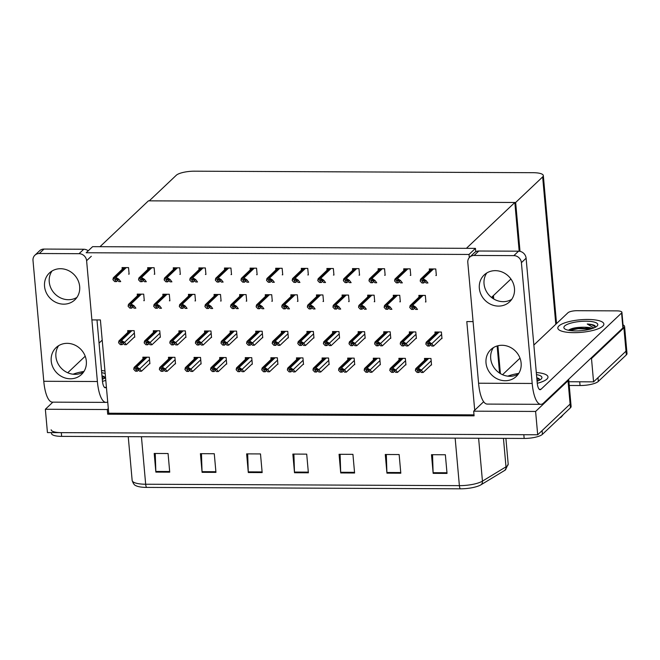 <?xml version="1.0" encoding="UTF-8"?>
<svg xmlns="http://www.w3.org/2000/svg" width="660" height="660" viewBox="0 0 660 660"><rect width="100%" height="100%" fill="white"/><g stroke="black" fill="none" stroke-linecap="round" stroke-linejoin="round"><path stroke-width="0.99" d="M92.177 319.91L100.403 319.943L108.314 408.565L107.283 409.538L107.704 414.2L474.094 415.841L473.682 411.172L474.705 410.198L466.802 321.585L473.08 321.61M474.705 410.198L483.664 401.725M491.939 297.784L492.764 297A14.602 3.977 -5.1 0 0 493.441 295.639A14.602 3.977 -5.1 0 0 493.433 295.581M107.283 409.538L45.358 409.258L47.438 432.581L537.694 434.775L535.606 411.452L473.682 411.172M45.358 409.258L52.866 402.146M568.681 379.261A14.602 3.977 174.9 0 1 568.706 379.401L570.784 402.724A14.602 3.977 174.9 0 1 570.108 404.077L537.694 434.775M568.706 379.401A14.602 3.977 174.9 0 1 568.029 380.762L535.606 411.452M108.314 408.565L108.727 413.226L474.012 414.859M108.727 413.226L107.704 414.2M282.233 274.816L282.736 274.816L282.15 268.29L275.682 268.257L275.83 269.965M313.467 337.986L313.962 337.994L313.385 331.46L306.908 331.435L307.065 333.135M307.84 274.931L308.335 274.931L307.75 268.397L301.282 268.373L301.438 270.08M364.675 338.217L365.17 338.217L364.592 331.691L358.116 331.658L358.273 333.366M333.44 275.047L333.943 275.047L333.358 268.513L326.89 268.488L327.038 270.196M339.067 338.101L339.57 338.101L338.984 331.576L332.516 331.543L332.665 333.25M359.048 275.154L359.543 275.162L358.957 268.628L352.489 268.603L352.646 270.303M390.274 338.332L390.778 338.332L390.192 331.807L383.724 331.774L383.873 333.481M384.648 275.269L385.143 275.278L384.565 268.744L378.097 268.719L378.246 270.418M415.882 338.448L416.377 338.448L415.792 331.922L409.324 331.889L409.48 333.597M410.256 275.385L410.751 275.385L410.165 268.859L403.697 268.826L403.846 270.534M441.482 338.563L441.986 338.563L441.4 332.029L434.932 332.005L435.08 333.712M435.856 275.5L436.351 275.5L435.773 268.975L429.297 268.942L429.454 270.649M211.051 337.532L211.547 337.532L210.969 331.007L204.501 330.974L204.649 332.681M236.66 337.648L237.154 337.648L236.569 331.114L230.101 331.089L230.249 332.797M154.217 274.238L154.712 274.247L154.135 267.712L147.667 267.688L147.815 269.387M185.452 337.417L185.947 337.417L185.361 330.891L178.893 330.858L179.05 332.566M159.844 337.301L160.347 337.301L159.761 330.775L153.293 330.742L153.442 332.45M128.618 274.131L129.112 274.131L128.527 267.597L122.059 267.572L122.215 269.28M179.825 274.354L180.32 274.362L179.734 267.828L173.267 267.803L173.415 269.503M205.425 274.469L205.92 274.469L205.343 267.943L198.866 267.911L199.023 269.618M231.033 274.585L231.528 274.585L230.942 268.059L224.474 268.026L224.623 269.734M287.867 337.87L288.362 337.879L287.776 331.345L281.308 331.32L281.457 333.019M256.633 274.7L257.128 274.7L256.55 268.174L250.074 268.141L250.231 269.849M262.259 337.763L262.754 337.763L262.177 331.229L255.7 331.204L255.857 332.904M134.244 337.186L134.739 337.186L134.153 330.66L127.685 330.627L127.842 332.335M271.796 301.249L272.299 301.249L271.714 294.723L265.246 294.69L265.394 296.398M277.423 364.312L277.926 364.312L277.34 357.778L270.872 357.753L271.021 359.461M246.196 301.133L246.691 301.133L246.106 294.608L239.638 294.575L239.794 296.282M220.588 301.018L221.092 301.026L220.506 294.492L214.038 294.467L214.186 296.167M194.989 300.902L195.484 300.911L194.906 294.376L188.43 294.352L188.587 296.051M169.381 300.795L169.884 300.795L169.298 294.261L162.83 294.236L162.979 295.944M251.823 364.196L252.318 364.196L251.74 357.671L245.264 357.637L245.421 359.345M226.223 364.081L226.718 364.081L226.132 357.555L219.664 357.522L219.813 359.23M200.615 363.965L201.11 363.965L200.533 357.439L194.056 357.406L194.213 359.114M175.015 363.85L175.511 363.85L174.925 357.324L168.457 357.291L168.605 358.999M143.781 300.679L144.276 300.679L143.698 294.154L137.222 294.121L137.379 295.828M348.612 301.595L349.107 301.595L348.521 295.061L342.053 295.036L342.202 296.744M354.238 364.65L354.733 364.658L354.148 358.124L347.68 358.099L347.837 359.799M323.004 301.48L323.499 301.48L322.921 294.954L316.453 294.921L316.602 296.629M303.031 364.427L303.526 364.427L302.948 357.893L296.472 357.868L296.629 359.568M297.404 301.364L297.899 301.364L297.313 294.838L290.846 294.805L291.002 296.513M328.63 364.534L329.134 364.543L328.548 358.009L322.08 357.984L322.228 359.683M425.419 301.933L425.914 301.942L425.337 295.408L418.861 295.383L419.017 297.082M431.046 364.996L431.541 364.996L430.963 358.471L424.487 358.438L424.644 360.145M399.82 301.818L400.315 301.826L399.729 295.292L393.261 295.267L393.409 296.967M379.838 364.765L380.333 364.765L379.756 358.24L373.288 358.207L373.436 359.914M374.212 301.711L374.707 301.711L374.129 295.177L367.653 295.152L367.81 296.86M405.446 364.881L405.941 364.881L405.355 358.355L398.887 358.322L399.036 360.03M149.407 363.734L149.902 363.742L149.325 357.209L142.857 357.184L143.005 358.883M469.029 254.455L475.456 248.374L92.606 246.659L86.179 252.747L469.029 254.455L469.31 257.573M475.456 248.374L475.753 251.74M514.833 202.48L466.397 248.333L99.998 246.691L148.434 200.838L514.833 202.48L519.181 251.221M510.931 279.007L491.477 297.429M623.04 324.918A14.602 3.977 174.9 0 1 624.583 326.486A14.602 3.977 174.9 0 1 623.906 327.847L591.492 358.537L593.571 381.859L568.912 381.752L579.711 381.802L580.041 385.531L569.242 385.481M591.492 358.537L590.568 358.537M515.658 202.48L542.652 176.929A14.602 3.977 -5.1 0 0 543.328 175.568A14.602 3.977 -5.1 0 0 533.181 172.697L194.518 171.188A14.602 3.977 -5.1 0 0 176.253 175.288L149.267 200.846L515.658 202.48L520.022 251.353M624.583 326.486L626.67 349.808A14.602 3.977 174.9 0 1 625.993 351.17L593.571 381.859M505.774 469.598A17.523 4.768 174.9 0 1 505.453 469.87A17.523 4.768 174.9 0 1 504.603 470.464L481.058 484.754A17.523 4.768 174.9 0 1 460.309 488.812L146.594 487.41A17.523 4.768 174.9 0 1 135.869 485.653C134.401 485.24 133.155 483.499 132.148 480.414A19.47 5.296 -5.1 0 0 145.67 484.234L459.385 485.636A4.867 1.526 90.3 0 0 460.309 488.812M568.029 380.762L570.108 404.077A14.602 3.977 174.9 0 0 570.784 402.724L571.114 406.453A14.602 3.977 174.9 0 1 570.438 407.814L542.421 434.338A14.602 3.977 174.9 0 1 524.155 438.438L523.826 434.709L61.297 432.646A14.602 3.977 174.9 0 1 51.158 429.776M570.438 407.814L570.108 404.077L542.091 430.609L542.421 434.338M524.155 438.438L61.636 436.376A14.602 3.977 174.9 0 1 51.488 433.505L51.414 432.597M202.084 472.321L200.417 453.667L214.277 453.725L215.944 472.379L202.084 472.321A3.894 1.221 90.3 0 1 202.042 471.653L215.886 471.718M155.867 472.114L154.201 453.461L168.069 453.519L169.727 472.172L155.867 472.114A3.894 1.221 90.3 0 1 155.826 471.446L169.669 471.512M340.725 472.939L339.067 454.286L352.927 454.344L354.593 473.005L340.725 472.939A3.894 1.221 90.3 0 1 340.684 472.271L354.536 472.337M386.941 473.146L385.275 454.492L399.143 454.55L400.81 473.212L386.941 473.146A3.894 1.221 90.3 0 1 386.9 472.486L400.752 472.543M433.158 473.352L431.491 454.699L445.36 454.757L447.026 473.418L433.158 473.352A3.894 1.221 90.3 0 1 433.117 472.692L446.968 472.75M248.3 472.527L246.634 453.874L260.494 453.931L262.16 472.593L248.3 472.527A3.894 1.221 90.3 0 1 248.259 471.859L262.102 471.925M294.509 472.733L292.85 454.08L306.71 454.138L308.377 472.799L294.509 472.733A3.894 1.221 90.3 0 1 294.475 472.065L308.319 472.131M293.898 454.08L294.475 472.065M247.681 453.874L248.259 471.859M432.539 454.699L433.117 472.692M386.323 454.492L386.9 472.486M340.106 454.286L340.684 472.271M155.249 453.461L155.826 471.446M201.465 453.667L202.042 471.653M561.66 416.683A17.523 4.768 174.9 0 1 561.338 416.963A17.523 4.768 174.9 0 1 560.488 417.549L559.556 418.118M598.307 381.422L626.323 354.899A14.602 3.977 174.9 0 0 627 353.537L626.67 349.808A14.602 3.977 174.9 0 1 625.993 351.17L597.976 377.693L598.307 381.422A14.602 3.977 174.9 0 1 580.041 385.531M138.559 370.054L137.338 371.209L135.704 369.468L136.232 368.8L138.023 369.476L139.648 371.217L141.496 371.225L139.697 368.882L137.445 367.455A2.434 2.211 -133.4 0 0 136.447 367.232L135.061 367.232A2.434 2.211 -133.4 0 0 134.104 367.447L144.796 357.192M136.405 368.808L135.704 369.468L136.232 368.8M133.732 369.32L134.104 367.447L133.732 369.32L135.49 371.2L137.338 371.209M149.869 363.305L141.496 371.225M139.738 369.352L137.527 368.404L134.186 368.387M137.527 368.404L137.445 367.455M123.395 343.505L122.174 344.66L120.541 342.92L121.069 342.251L122.851 342.928L124.484 344.668L126.332 344.677L124.534 342.334L122.273 340.906A2.434 2.211 -133.4 0 0 121.283 340.684L119.897 340.684A2.434 2.211 -133.4 0 0 118.94 340.898L129.632 330.643M121.234 342.26L120.541 342.92L121.069 342.251M118.569 342.771L118.94 340.898L118.569 342.771L120.326 344.652L122.174 344.66M134.698 336.757L126.332 344.677M124.575 342.796L122.364 341.855L119.023 341.839M122.364 341.855L122.273 340.906M132.932 306.991L131.711 308.146L130.078 306.405L130.606 305.737L132.388 306.413L134.021 308.162L135.869 308.171L134.071 305.827L131.819 304.4A2.434 2.211 -133.4 0 0 130.82 304.177L129.434 304.169A2.434 2.211 -133.4 0 0 128.477 304.384L139.169 294.129M130.771 305.745L130.078 306.405L130.606 305.737M128.106 306.265L128.477 304.384L128.106 306.265L129.863 308.137L131.711 308.146M134.112 306.289L131.901 305.349L128.56 305.332M131.901 305.349L131.819 304.4M117.769 280.442L116.548 281.597L114.914 279.856L115.442 279.188L117.224 279.865L118.858 281.605L120.706 281.614L118.907 279.271L116.647 277.852A2.434 2.211 -133.4 0 0 115.657 277.629L114.271 277.621A2.434 2.211 -133.4 0 0 113.305 277.835L124.006 267.58M115.607 279.197L114.914 279.856L115.442 279.188M112.942 279.716L113.305 277.835L112.942 279.716L114.7 281.589L116.548 281.597M118.948 279.741L116.737 278.792L113.396 278.784M116.737 278.792L116.647 277.852M143.368 280.558L142.148 281.713L140.514 279.972L141.042 279.304L142.824 279.98L144.457 281.721L146.305 281.729L144.507 279.386L142.255 277.967A2.434 2.211 -133.4 0 0 141.256 277.745L139.87 277.736A2.434 2.211 -133.4 0 0 138.913 277.951L149.606 267.696M141.215 279.312L140.514 279.972L141.042 279.304M138.542 279.832L138.913 277.951L138.542 279.832L140.299 281.704L142.148 281.713M144.548 279.856L142.337 278.908L138.996 278.891M142.337 278.908L142.255 277.967M168.968 280.673L167.755 281.828L166.122 280.087L166.65 279.419L168.432 280.096L170.065 281.837L171.913 281.845L170.115 279.502L167.855 278.075A2.434 2.211 -133.4 0 0 166.856 277.852L165.47 277.852A2.434 2.211 -133.4 0 0 164.513 278.066L175.213 267.811M166.815 279.427L166.122 280.087L166.65 279.419M164.142 279.939L164.513 278.066L164.142 279.939L165.907 281.82L167.755 281.828M170.156 279.972L167.937 279.023L164.604 279.007M167.937 279.023L167.855 278.075M194.576 280.789L193.355 281.944L191.722 280.203L192.25 279.535L194.032 280.211L195.665 281.952L197.513 281.96L195.715 279.617L193.462 278.19A2.434 2.211 -133.4 0 0 192.464 277.967L191.078 277.967A2.434 2.211 -133.4 0 0 190.121 278.182L200.813 267.927M192.415 279.543L191.722 280.203L192.25 279.535M189.75 280.054L190.121 278.182L189.75 280.054L191.507 281.935L193.355 281.944M195.756 280.087L193.545 279.139L190.204 279.122M193.545 279.139L193.462 278.19M220.176 280.904L218.963 282.059L217.33 280.31L217.858 279.65L219.64 280.327L221.273 282.067L223.121 282.076L221.323 279.733L219.062 278.305A2.434 2.211 -133.4 0 0 218.064 278.083L216.678 278.075A2.434 2.211 -133.4 0 0 215.721 278.289L226.413 268.034M218.023 279.659L217.33 280.31L217.858 279.65M215.35 280.17L215.721 278.289L215.35 280.17L217.107 282.051L218.963 282.059M221.364 280.195L219.145 279.254L215.812 279.238M219.145 279.254L219.062 278.305M148.995 343.621L147.774 344.776L146.149 343.027L146.677 342.367L148.459 343.043L150.084 344.784L151.94 344.792L150.133 342.449L147.881 341.022A2.434 2.211 -133.4 0 0 146.883 340.799L145.497 340.791A2.434 2.211 -133.4 0 0 144.54 341.005L155.232 330.751M146.842 342.375L146.149 343.027L146.677 342.367M144.169 342.887L144.54 341.005L144.169 342.887L145.926 344.767L147.774 344.776M160.306 336.864L151.94 344.792M150.175 342.911L147.964 341.971L144.623 341.954M147.964 341.971L147.881 341.022M174.603 343.736L173.382 344.883L171.749 343.142L172.276 342.482L174.058 343.159L175.692 344.899L177.54 344.908L175.742 342.565L173.481 341.137A2.434 2.211 -133.4 0 0 172.491 340.915L171.105 340.906A2.434 2.211 -133.4 0 0 170.148 341.121L180.84 330.866M172.441 342.49L171.749 343.142L172.276 342.482M169.777 343.002L170.148 341.121L169.777 343.002L171.534 344.875L173.382 344.883M185.905 336.979L177.54 344.908M175.783 343.027L173.572 342.086L170.231 342.07M173.572 342.086L173.481 341.137M200.203 343.843L198.982 344.998L197.348 343.258L197.876 342.598L199.666 343.266L201.292 345.015L203.14 345.023L201.341 342.68L199.089 341.253A2.434 2.211 -133.4 0 0 198.091 341.03L196.705 341.022A2.434 2.211 -133.4 0 0 195.748 341.236L206.44 330.982M198.049 342.598L197.348 343.258L197.876 342.598M195.376 343.117L195.748 341.236L195.376 343.117L197.134 344.99L198.982 344.998M211.513 337.095L203.14 345.023M201.382 343.142L199.171 342.202L195.83 342.185M199.171 342.202L199.089 341.253M225.811 343.959L224.59 345.114L222.956 343.373L223.484 342.705L225.266 343.382L226.9 345.122L228.748 345.13L226.949 342.796L224.689 341.368A2.434 2.211 -133.4 0 0 223.699 341.146L222.304 341.137A2.434 2.211 -133.4 0 0 221.347 341.352L232.048 331.097M223.649 342.713L222.956 343.373L223.484 342.705M220.984 343.233L221.347 341.352L220.984 343.233L222.742 345.106L224.59 345.114M237.113 337.21L228.748 345.13M226.99 343.258L224.779 342.309L221.438 342.301M224.779 342.309L224.689 341.368M164.167 370.169L162.946 371.324L161.312 369.584L161.84 368.915L163.622 369.592L165.256 371.332L167.104 371.341L165.305 368.998L163.045 367.57A2.434 2.211 -133.4 0 0 162.046 367.348L160.66 367.348A2.434 2.211 -133.4 0 0 159.703 367.562L170.404 357.308M162.005 368.923L161.312 369.584L161.84 368.915M159.34 369.435L159.703 367.562L159.34 369.435L161.098 371.316L162.946 371.324M175.469 363.421L167.104 371.341M165.346 369.46L163.127 368.519L159.794 368.503M163.127 368.519L163.045 367.57M189.767 370.285L188.545 371.44L186.912 369.691L187.44 369.031L189.222 369.707L190.856 371.448L192.703 371.456L190.905 369.113L188.653 367.686A2.434 2.211 -133.4 0 0 187.654 367.463L186.268 367.455A2.434 2.211 -133.4 0 0 185.311 367.67L196.004 357.415M187.613 369.039L186.912 369.691L187.44 369.031M184.94 369.55L185.311 367.67L184.94 369.55L186.697 371.432L188.545 371.44M201.077 363.528L192.703 371.456M190.946 369.575L188.735 368.635L185.394 368.618M188.735 368.635L188.653 367.686M215.366 370.4L214.153 371.547L212.52 369.806L213.048 369.146L214.83 369.823L216.463 371.563L218.311 371.572L216.513 369.229L214.252 367.801A2.434 2.211 -133.4 0 0 213.254 367.579L211.868 367.57A2.434 2.211 -133.4 0 0 210.911 367.785L221.611 357.53M213.213 369.154L212.52 369.806L213.048 369.146M210.54 369.666L210.911 367.785L210.54 369.666L212.305 371.539L214.153 371.547M226.677 363.643L218.311 371.572M216.554 369.691L214.335 368.75L211.002 368.734M214.335 368.75L214.252 367.801M158.532 307.106L157.319 308.261L155.686 306.521L156.214 305.852L157.996 306.529L159.629 308.269L161.477 308.278L159.679 305.935L157.418 304.516A2.434 2.211 -133.4 0 0 156.42 304.293L155.034 304.285A2.434 2.211 -133.4 0 0 154.077 304.499L164.769 294.245M156.379 305.861L155.686 306.521L156.214 305.852M153.706 306.38L154.077 304.499L153.706 306.38L155.463 308.253L157.319 308.261M159.72 306.405L157.501 305.456L154.16 305.448M157.501 305.456L157.418 304.516M184.14 307.222L182.919 308.377L181.285 306.636L181.813 305.968L183.595 306.644L185.229 308.385L187.077 308.393L185.279 306.05L183.026 304.631A2.434 2.211 -133.4 0 0 182.028 304.409L180.642 304.4A2.434 2.211 -133.4 0 0 179.685 304.615L190.377 294.36M181.978 305.976L181.285 306.636L181.813 305.968M179.314 306.496L179.685 304.615L179.314 306.496L181.071 308.368L182.919 308.377M185.32 306.521L183.109 305.572L179.767 305.555M183.109 305.572L183.026 304.631M209.74 307.337L208.519 308.492L206.893 306.751L207.421 306.083L209.203 306.76L210.837 308.5L212.685 308.509L210.878 306.166L208.626 304.738A2.434 2.211 -133.4 0 0 207.628 304.516L206.242 304.516A2.434 2.211 -133.4 0 0 205.285 304.73L215.977 294.475M207.587 306.091L206.893 306.751L207.421 306.083M204.913 306.603L205.285 304.73L204.913 306.603L206.671 308.484L208.519 308.492M210.919 306.636L208.708 305.687L205.367 305.671M208.708 305.687L208.626 304.738M498.49 306.1A18.497 16.822 -133.4 0 0 509.619 301.81A18.497 16.822 -133.4 0 0 512.803 282.249A18.497 16.822 -133.4 0 0 495.33 270.658A18.497 16.822 -133.4 0 0 484.192 274.948A18.497 16.822 -133.4 0 0 481.008 294.517A18.497 16.822 -133.4 0 0 498.49 306.1M486.775 272.976A18.497 16.822 -133.4 0 0 486.519 291.646A18.497 16.822 -133.4 0 0 503.184 301.661A18.497 16.822 -133.4 0 0 511.731 299.335M505.147 380.729A18.497 16.822 -133.4 0 0 516.285 376.431A18.497 16.822 -133.4 0 0 519.461 356.87A18.497 16.822 -133.4 0 0 501.988 345.279A18.497 16.822 -133.4 0 0 490.85 349.577A18.497 16.822 -133.4 0 0 487.674 369.138A18.497 16.822 -133.4 0 0 505.147 380.729M493.441 347.605A18.497 16.822 -133.4 0 0 493.177 366.275A18.497 16.822 -133.4 0 0 509.842 376.282A18.497 16.822 -133.4 0 0 518.389 373.964M558.888 325.966A23.116 6.295 -5.1 0 0 557.815 328.119A23.116 6.295 -5.1 0 0 577.591 332.582A23.116 6.295 -5.1 0 0 602.794 326.155A23.116 6.295 -5.1 0 0 603.867 324.002A23.116 6.295 -5.1 0 0 584.092 319.539A23.116 6.295 -5.1 0 0 558.888 325.966A23.116 6.295 174.9 0 1 584.092 319.539A23.116 6.295 174.9 0 1 603.867 324.002A23.116 6.295 174.9 0 1 602.794 326.155A23.116 6.295 174.9 0 1 577.591 332.582A23.116 6.295 174.9 0 1 557.815 328.119A23.116 6.295 174.9 0 1 558.888 325.966M537.265 383.295A23.116 6.295 -5.1 0 0 546.909 379.071A23.116 6.295 -5.1 0 0 547.981 376.918A23.116 6.295 -5.1 0 0 536.299 372.537A23.116 6.295 174.9 0 1 547.981 376.918A23.116 6.295 174.9 0 1 546.909 379.071A23.116 6.295 174.9 0 1 537.265 383.295M533.849 345.056L567.971 312.749A7.301 1.988 -5.1 0 1 577.104 310.695L616.844 310.876A7.301 1.988 -5.1 0 1 621.918 312.304L623.246 327.236A7.301 1.988 174.9 0 1 622.908 327.913L543.485 403.111A29.197 9.149 90.3 0 1 540.862 404.332A29.197 9.149 90.3 0 1 532.191 383.46L521.408 262.663A7.301 6.641 -133.4 0 0 513.851 255.635L518.545 251.188A7.301 6.641 46.6 0 1 526.102 258.217L537.215 382.75A9.735 3.052 -89.7 0 0 540.103 389.705A9.735 3.052 -89.7 0 0 540.977 389.301L621.58 312.988A7.301 1.988 -5.1 0 0 621.918 312.304M474.103 255.453A7.301 6.641 -133.4 0 0 469.714 257.152L474.4 252.706A7.301 6.641 46.6 0 1 478.797 251.014L474.103 255.453L513.851 255.635M469.714 257.152A7.301 6.641 -133.4 0 0 467.8 262.424L478.574 383.221L532.191 383.46M478.797 251.014L518.545 251.188M518.76 373.403A23.116 6.295 -5.1 0 0 507.837 376.159A23.116 6.295 174.9 0 1 518.76 373.403M502.532 374.707L520.006 358.165M540.862 404.332L487.245 404.085A29.197 9.149 -89.7 0 1 478.574 383.221M63.69 304.161A18.497 16.822 -133.4 0 0 74.828 299.863A18.497 16.822 -133.4 0 0 78.004 280.302A18.497 16.822 -133.4 0 0 60.53 268.711A18.497 16.822 -133.4 0 0 49.393 273.009A18.497 16.822 -133.4 0 0 46.217 292.57A18.497 16.822 -133.4 0 0 63.69 304.161M51.983 271.037A18.497 16.822 -133.4 0 0 51.719 289.699A18.497 16.822 -133.4 0 0 68.384 299.714A18.497 16.822 -133.4 0 0 76.939 297.396M70.356 378.79A18.497 16.822 -133.4 0 0 81.485 374.492A18.497 16.822 -133.4 0 0 84.67 354.932A18.497 16.822 -133.4 0 0 67.188 343.34A18.497 16.822 -133.4 0 0 56.059 347.638A18.497 16.822 -133.4 0 0 52.874 367.199A18.497 16.822 -133.4 0 0 70.356 378.79M58.641 345.667A18.497 16.822 -133.4 0 0 58.377 364.328A18.497 16.822 -133.4 0 0 75.05 374.344A18.497 16.822 -133.4 0 0 83.597 372.017M102.473 381.348A23.116 6.295 -5.1 0 0 105.798 380.374A23.116 6.295 174.9 0 1 102.473 381.348M97.391 381.521A29.197 9.149 90.3 0 0 106.062 402.385L52.453 402.146A29.197 9.149 -89.7 0 1 43.783 381.282L97.391 381.521L86.608 260.716A7.301 6.641 -133.4 0 0 79.051 253.688L83.746 249.249A7.301 6.641 46.6 0 1 88.225 250.808M39.311 253.514A7.301 6.641 -133.4 0 0 34.914 255.205L39.608 250.767A7.301 6.641 46.6 0 1 44.005 249.067L39.311 253.514L79.051 253.688M34.914 255.205A7.301 6.641 -133.4 0 0 33 260.477L43.783 381.282M44.005 249.067L83.746 249.249M96.987 319.927L102.415 380.803A9.735 3.052 -89.7 0 0 105.311 387.758A9.735 3.052 -89.7 0 0 106.186 387.354L106.4 387.156M104.956 370.969A23.116 6.295 -5.1 0 0 101.508 370.598A23.116 6.295 174.9 0 1 104.956 370.969M83.96 371.456A23.116 6.295 -5.1 0 0 73.037 374.22A23.116 6.295 174.9 0 1 83.96 371.456M67.732 372.768L85.206 356.218M99.058 343.109L102.201 340.131M106.062 402.385A29.197 9.149 90.3 0 0 107.72 401.915M536.489 374.608A17.036 4.636 174.9 0 1 541.348 378.832A17.036 4.636 174.9 0 1 541.134 379.046A17.036 4.636 174.9 0 1 537.075 381.233M536.761 377.66L539.055 378.617L539.74 380.036M538.057 380.853L536.893 379.17M539.74 379.937L536.794 378.007M105.559 377.718A17.036 4.636 174.9 0 1 102.284 379.286M101.689 372.661A17.036 4.636 174.9 0 1 105.196 373.626M101.962 375.721L104.255 376.678L104.94 378.097M103.257 378.906L102.102 377.223M104.948 377.998L101.995 376.06M597.011 326.131A17.036 4.636 174.9 0 1 580.874 330.709A17.036 4.636 174.9 0 1 564.688 328.82A17.036 4.636 174.9 0 1 564.663 325.99A17.036 4.636 174.9 0 1 585.61 321.197A17.036 4.636 174.9 0 1 597.226 325.916A17.036 4.636 174.9 0 1 597.011 326.131M581.402 330.668L578.086 330.883M591.764 328.721L584.925 327.253A12.169 3.316 -5.1 0 1 592.416 328.507M593.934 327.938L587.243 324.019C590.947 324.209 593.513 324.769 594.94 325.71L595.625 327.129M584.925 327.253C577.483 327.112 572.146 328.003 568.904 329.934L569.291 329.67M590.494 329.092L578.242 328.688L569.407 330.445M595.625 327.03L591.946 324.86L587.243 324.019M591.624 328.762L578.185 328.102L568.631 330.157M251.41 344.075L250.189 345.229L248.556 343.489L249.084 342.82L250.866 343.497L252.499 345.238L254.347 345.246L252.549 342.903L250.297 341.484A2.434 2.211 -133.4 0 0 249.298 341.261L247.912 341.253A2.434 2.211 -133.4 0 0 246.955 341.467L257.647 331.213M249.257 342.829L248.556 343.489L249.084 342.82M246.584 343.349L246.955 341.467L246.584 343.349L248.341 345.221L250.189 345.229M262.721 337.326L254.347 345.246M252.59 343.373L250.379 342.424L247.038 342.416M250.379 342.424L250.297 341.484M277.01 344.19L275.798 345.345L274.164 343.604L274.692 342.936L276.474 343.612L278.108 345.353L279.955 345.361L278.157 343.018L275.897 341.599A2.434 2.211 -133.4 0 0 274.898 341.377L273.512 341.368A2.434 2.211 -133.4 0 0 272.555 341.583L283.255 331.328M274.857 342.944L274.164 343.604L274.692 342.936M272.184 343.456L272.555 341.583L272.184 343.456L273.95 345.337L275.798 345.345M288.321 337.441L279.955 345.361M278.198 343.489L275.979 342.54L272.646 342.524M275.979 342.54L275.897 341.599M302.618 344.305L301.397 345.46L299.764 343.72L300.292 343.051L302.074 343.728L303.707 345.469L305.555 345.477L303.757 343.134L301.504 341.707A2.434 2.211 -133.4 0 0 300.506 341.484L299.12 341.484A2.434 2.211 -133.4 0 0 298.163 341.698L308.855 331.444M300.457 343.06L299.764 343.72L300.292 343.051M297.792 343.571L298.163 341.698L297.792 343.571L299.549 345.452L301.397 345.46M313.929 337.557L305.555 345.477M303.798 343.604L301.587 342.655L298.246 342.639M301.587 342.655L301.504 341.707M245.784 281.02L244.563 282.175L242.929 280.426L243.458 279.766L245.239 280.442L246.873 282.183L248.721 282.191L246.922 279.848L244.67 278.421A2.434 2.211 -133.4 0 0 243.672 278.198L242.286 278.19A2.434 2.211 -133.4 0 0 241.329 278.404L252.021 268.15M243.623 279.774L242.929 280.426L243.458 279.766M240.958 280.286L241.329 278.404L240.958 280.286L242.715 282.166L244.563 282.175M246.964 280.31L244.753 279.37L241.411 279.353M244.753 279.37L244.67 278.421M271.384 281.127L270.163 282.282L268.537 280.541L269.065 279.881L270.847 280.549L272.481 282.298L274.329 282.307L272.522 279.964L270.27 278.536A2.434 2.211 -133.4 0 0 269.272 278.314L267.886 278.305A2.434 2.211 -133.4 0 0 266.929 278.52L277.621 268.265M269.23 279.881L268.537 280.541L269.065 279.881M266.558 280.401L266.929 278.52L266.558 280.401L268.315 282.274L270.163 282.282M272.572 280.426L270.352 279.485L267.011 279.469M270.352 279.485L270.27 278.536M296.992 281.242L295.771 282.397L294.137 280.657L294.665 279.988L296.447 280.665L298.081 282.414L299.929 282.422L298.13 280.079L295.87 278.652A2.434 2.211 -133.4 0 0 294.88 278.429L293.494 278.421A2.434 2.211 -133.4 0 0 292.537 278.635L303.229 268.381M294.83 279.997L294.137 280.657L294.665 279.988M292.165 280.516L292.537 278.635L292.165 280.516L293.923 282.389L295.771 282.397M298.171 280.541L295.96 279.592L292.619 279.584M295.96 279.592L295.87 278.652M235.348 307.453L234.127 308.608L232.493 306.867L233.021 306.199L234.803 306.875L236.437 308.616L238.285 308.624L236.486 306.281L234.226 304.854A2.434 2.211 -133.4 0 0 233.236 304.631L231.85 304.631A2.434 2.211 -133.4 0 0 230.893 304.846L241.585 294.591M233.186 306.207L232.493 306.867L233.021 306.199M230.522 306.718L230.893 304.846L230.522 306.718L232.279 308.599L234.127 308.608M236.527 306.751L234.316 305.803L230.975 305.786M234.316 305.803L234.226 304.854M260.947 307.568L259.726 308.723L258.093 306.974L258.621 306.314L260.411 306.991L262.036 308.731L263.885 308.74L262.086 306.397L259.834 304.969A2.434 2.211 -133.4 0 0 258.835 304.747L257.45 304.738A2.434 2.211 -133.4 0 0 256.492 304.953L267.185 294.698M258.794 306.322L258.093 306.974L258.621 306.314M256.121 306.834L256.492 304.953L256.121 306.834L257.878 308.715L259.726 308.723M262.127 306.859L259.916 305.918L256.575 305.902M259.916 305.918L259.834 304.969M286.555 307.684L285.334 308.839L283.701 307.09L284.229 306.43L286.011 307.106L287.644 308.847L289.492 308.855L287.694 306.512L285.433 305.085A2.434 2.211 -133.4 0 0 284.443 304.862L283.058 304.854A2.434 2.211 -133.4 0 0 282.092 305.068L292.792 294.814M284.394 306.438L283.701 307.09L284.229 306.43M281.729 306.95L282.092 305.068L281.729 306.95L283.486 308.83L285.334 308.839M287.735 306.974L285.524 306.034L282.183 306.017M285.524 306.034L285.433 305.085M240.974 370.507L239.753 371.662L238.12 369.922L238.648 369.262L240.43 369.93L242.063 371.679L243.911 371.687L242.113 369.344L239.861 367.917A2.434 2.211 -133.4 0 0 238.862 367.694L237.476 367.686A2.434 2.211 -133.4 0 0 236.519 367.9L247.211 357.646M238.813 369.262L238.12 369.922L238.648 369.262M236.148 369.781L236.519 367.9L236.148 369.781L237.905 371.654L239.753 371.662M252.285 363.759L243.911 371.687M242.154 369.806L239.943 368.866L236.602 368.849M239.943 368.866L239.861 367.917M266.574 370.623L265.353 371.778L263.728 370.037L264.256 369.369L266.038 370.046L267.671 371.786L269.519 371.795L267.721 369.46L265.46 368.033A2.434 2.211 -133.4 0 0 264.462 367.81L263.076 367.801A2.434 2.211 -133.4 0 0 262.119 368.016L272.811 357.761M264.421 369.377L263.728 370.037L264.256 369.369M261.748 369.897L262.119 368.016L261.748 369.897L263.505 371.77L265.353 371.778M277.885 363.874L269.519 371.795M267.762 369.922L265.543 368.973L262.201 368.965M265.543 368.973L265.46 368.033M292.182 370.738L290.961 371.893L289.327 370.153L289.855 369.484L291.637 370.161L293.271 371.902L295.119 371.91L293.32 369.567L291.06 368.148A2.434 2.211 -133.4 0 0 290.07 367.925L288.684 367.917A2.434 2.211 -133.4 0 0 287.727 368.132L298.419 357.877M290.021 369.493L289.327 370.153L289.855 369.484M287.356 370.012L287.727 368.132L287.356 370.012L289.113 371.885L290.961 371.893M303.484 363.99L295.119 371.91M293.362 370.037L291.151 369.088L287.81 369.08M291.151 369.088L291.06 368.148M328.218 344.421L327.005 345.576L325.372 343.827L325.9 343.167L327.682 343.843L329.315 345.584L331.163 345.592L329.365 343.249L327.104 341.822A2.434 2.211 -133.4 0 0 326.106 341.599L324.72 341.591A2.434 2.211 -133.4 0 0 323.763 341.806L334.455 331.551M326.065 343.175L325.372 343.827L325.9 343.167M323.392 343.687L323.763 341.806L323.392 343.687L325.149 345.568L327.005 345.576M339.529 337.673L331.163 345.592M329.406 343.712L327.187 342.771L323.846 342.754M327.187 342.771L327.104 341.822M353.826 344.536L352.605 345.691L350.971 343.942L351.499 343.283L353.281 343.959L354.915 345.7L356.763 345.708L354.964 343.365L352.712 341.938A2.434 2.211 -133.4 0 0 351.714 341.715L350.328 341.707A2.434 2.211 -133.4 0 0 349.371 341.921L360.063 331.666M351.664 343.291L350.971 343.942L351.499 343.283M349 343.802L349.371 341.921L349 343.802L350.757 345.683L352.605 345.691M365.128 337.78L356.763 345.708M355.006 343.827L352.795 342.887L349.453 342.87M352.795 342.887L352.712 341.938M379.426 344.644L378.205 345.799L376.579 344.058L377.108 343.398L378.889 344.066L380.523 345.815L382.371 345.823L380.564 343.48L378.312 342.053A2.434 2.211 -133.4 0 0 377.314 341.83L375.928 341.822A2.434 2.211 -133.4 0 0 374.971 342.037L385.663 331.782M377.272 343.398L376.579 344.058L377.108 343.398M374.599 343.918L374.971 342.037L374.599 343.918L376.357 345.79L378.205 345.799M390.736 337.895L382.371 345.823M380.605 343.942L378.394 343.002L375.053 342.986M378.394 343.002L378.312 342.053M405.034 344.759L403.813 345.914L402.179 344.173L402.707 343.505L404.489 344.182L406.123 345.931L407.971 345.939L406.172 343.596L403.912 342.169A2.434 2.211 -133.4 0 0 402.922 341.946L401.536 341.938A2.434 2.211 -133.4 0 0 400.579 342.152L411.271 331.897M402.872 343.513L402.179 344.173L402.707 343.505M400.207 344.033L400.579 342.152L400.207 344.033L401.965 345.906L403.813 345.914M416.336 338.011L407.971 345.939M406.213 344.058L404.002 343.117L400.661 343.101M404.002 343.117L403.912 342.169M430.633 344.875L429.412 346.03L427.779 344.289L428.307 343.621L430.097 344.297L431.722 346.038L433.57 346.046L431.772 343.703L429.52 342.284A2.434 2.211 -133.4 0 0 428.521 342.061L427.135 342.053A2.434 2.211 -133.4 0 0 426.178 342.268L436.87 332.013M428.48 343.629L427.779 344.289L428.307 343.621M425.807 344.149L426.178 342.268L425.807 344.149L427.564 346.022L429.412 346.03M441.944 338.126L433.57 346.046M431.813 344.173L429.602 343.225L426.261 343.216M429.602 343.225L429.52 342.284M322.591 281.358L321.37 282.513L319.745 280.772L320.265 280.104L322.055 280.78L323.68 282.521L325.537 282.529L323.73 280.186L321.478 278.767A2.434 2.211 -133.4 0 0 320.479 278.545L319.093 278.536A2.434 2.211 -133.4 0 0 318.137 278.751L328.828 268.496M320.438 280.112L319.745 280.772L320.265 280.104M317.765 280.632L318.137 278.751L317.765 280.632L319.522 282.505L321.37 282.513M323.771 280.657L321.56 279.708L318.219 279.7M321.56 279.708L321.478 278.767M348.2 281.474L346.978 282.628L345.345 280.888L345.873 280.219L347.655 280.896L349.288 282.637L351.137 282.645L349.338 280.302L347.077 278.883A2.434 2.211 -133.4 0 0 346.087 278.66L344.701 278.652A2.434 2.211 -133.4 0 0 343.745 278.866L354.436 268.612M346.038 280.228L345.345 280.888L345.873 280.219M343.373 280.739L343.745 278.866L343.373 280.739L345.13 282.62L346.978 282.628M349.379 280.772L347.168 279.823L343.827 279.807M347.168 279.823L347.077 278.883M373.799 281.589L372.578 282.744L370.945 281.003L371.473 280.335L373.263 281.012L374.888 282.752L376.736 282.76L374.938 280.417L372.685 278.99A2.434 2.211 -133.4 0 0 371.687 278.767L370.301 278.767A2.434 2.211 -133.4 0 0 369.344 278.982L380.036 268.727M371.646 280.343L370.945 281.003L371.473 280.335M368.973 280.855L369.344 278.982L368.973 280.855L370.73 282.736L372.578 282.744M374.979 280.888L372.768 279.939L369.427 279.923M372.768 279.939L372.685 278.99M399.407 281.704L398.186 282.859L396.553 281.119L397.081 280.45L398.863 281.127L400.496 282.868L402.344 282.876L400.546 280.533L398.285 279.106A2.434 2.211 -133.4 0 0 397.295 278.883L395.901 278.883A2.434 2.211 -133.4 0 0 394.944 279.089L405.644 268.834M397.246 280.459L396.553 281.119L397.081 280.45M394.581 280.97L394.944 279.089L394.581 280.97L396.338 282.851L398.186 282.859M400.587 280.995L398.368 280.054L395.035 280.038M398.368 280.054L398.285 279.106M425.007 281.82L423.786 282.975L422.152 281.226L422.68 280.566L424.462 281.242L426.096 282.983L427.944 282.991L426.145 280.649L423.893 279.221A2.434 2.211 -133.4 0 0 422.895 278.998L421.509 278.99A2.434 2.211 -133.4 0 0 420.552 279.205L431.244 268.95M422.854 280.574L422.152 281.226L422.68 280.566M420.181 281.086L420.552 279.205L420.181 281.086L421.938 282.967L423.786 282.975M426.187 281.111L423.976 280.17L420.635 280.153M423.976 280.17L423.893 279.221M312.155 307.791L310.934 308.946L309.301 307.205L309.829 306.545L311.611 307.213L313.244 308.962L315.092 308.971L313.294 306.628L311.041 305.2A2.434 2.211 -133.4 0 0 310.043 304.978L308.657 304.969A2.434 2.211 -133.4 0 0 307.7 305.184L318.392 294.929M310.002 306.545L309.301 307.205L309.829 306.545M307.329 307.065L307.7 305.184L307.329 307.065L309.086 308.938L310.934 308.946M313.335 307.09L311.124 306.149L307.783 306.133M311.124 306.149L311.041 305.2M337.755 307.906L336.542 309.061L334.909 307.321L335.437 306.652L337.219 307.329L338.852 309.078L340.7 309.086L338.902 306.743L336.641 305.316A2.434 2.211 -133.4 0 0 335.643 305.093L334.257 305.085A2.434 2.211 -133.4 0 0 333.3 305.299L344 295.045M335.602 306.661L334.909 307.321L335.437 306.652M332.929 307.18L333.3 305.299L332.929 307.18L334.694 309.053L336.542 309.061M338.943 307.205L336.724 306.257L333.391 306.248M336.724 306.257L336.641 305.316M363.363 308.022L362.142 309.177L360.508 307.436L361.036 306.768L362.818 307.445L364.452 309.185L366.3 309.193L364.501 306.85L362.249 305.432A2.434 2.211 -133.4 0 0 361.251 305.209L359.865 305.2A2.434 2.211 -133.4 0 0 358.908 305.415L369.6 295.16M361.201 306.776L360.508 307.436L361.036 306.768M358.537 307.296L358.908 305.415L358.537 307.296L360.294 309.169L362.142 309.177M364.543 307.321L362.332 306.372L358.99 306.364M362.332 306.372L362.249 305.432M388.963 308.137L387.75 309.292L386.116 307.552L386.644 306.884L388.426 307.56L390.06 309.301L391.908 309.309L390.109 306.966L387.849 305.547A2.434 2.211 -133.4 0 0 386.851 305.324L385.465 305.316A2.434 2.211 -133.4 0 0 384.508 305.53L395.2 295.276M386.81 306.892L386.116 307.552L386.644 306.884M384.136 307.403L384.508 305.53L384.136 307.403L385.894 309.284L387.75 309.292M390.151 307.436L387.932 306.488L384.599 306.471M387.932 306.488L387.849 305.547M414.571 308.253L413.35 309.408L411.716 307.667L412.244 306.999L414.026 307.675L415.66 309.416L417.508 309.424L415.709 307.082L413.457 305.654A2.434 2.211 -133.4 0 0 412.459 305.432L411.073 305.432A2.434 2.211 -133.4 0 0 410.116 305.646L420.808 295.391M412.409 307.007L411.716 307.667L412.244 306.999M409.745 307.519L410.116 305.646L409.745 307.519L411.502 309.4L413.35 309.408M415.75 307.552L413.539 306.603L410.198 306.587M413.539 306.603L413.457 305.654M317.782 370.854L316.561 372.009L314.935 370.268L315.463 369.6L317.245 370.276L318.871 372.017L320.727 372.025L318.92 369.683L316.668 368.263A2.434 2.211 -133.4 0 0 315.67 368.041L314.284 368.033A2.434 2.211 -133.4 0 0 313.327 368.247L324.019 357.992M315.628 369.608L314.935 370.268L315.463 369.6M312.955 370.12L313.327 368.247L312.955 370.12L314.713 372.001L316.561 372.009M329.092 364.105L320.727 372.025M318.962 370.153L316.75 369.204L313.409 369.188M316.75 369.204L316.668 368.263M343.39 370.969L342.169 372.124L340.535 370.384L341.063 369.715L342.845 370.392L344.479 372.133L346.327 372.141L344.528 369.798L342.268 368.371A2.434 2.211 -133.4 0 0 341.278 368.148L339.892 368.148A2.434 2.211 -133.4 0 0 338.935 368.362L349.627 358.108M341.228 369.724L340.535 370.384L341.063 369.715M338.563 370.235L338.935 368.362L338.563 370.235L340.321 372.116L342.169 372.124M354.692 364.221L346.327 372.141M344.57 370.268L342.358 369.32L339.017 369.303M342.358 369.32L342.268 368.371M368.989 371.085L367.768 372.24L366.135 370.491L366.663 369.831L368.453 370.507L370.078 372.248L371.926 372.257L370.128 369.913L367.876 368.486A2.434 2.211 -133.4 0 0 366.877 368.263L365.491 368.255A2.434 2.211 -133.4 0 0 364.534 368.47L375.226 358.215M366.836 369.839L366.135 370.491L366.663 369.831M364.163 370.351L364.534 368.47L364.163 370.351L365.921 372.232L367.768 372.24M380.3 364.337L371.926 372.257M370.169 370.375L367.958 369.435L364.617 369.418M367.958 369.435L367.876 368.486M394.597 371.2L393.376 372.355L391.743 370.606L392.271 369.947L394.053 370.623L395.686 372.364L397.534 372.372L395.736 370.029L393.475 368.602A2.434 2.211 -133.4 0 0 392.486 368.379L391.091 368.371A2.434 2.211 -133.4 0 0 390.134 368.585L400.834 358.33M392.436 369.955L391.743 370.606L392.271 369.947M389.771 370.466L390.134 368.585L389.771 370.466L391.528 372.347L393.376 372.355M405.9 364.444L397.534 372.372M395.777 370.491L393.566 369.55L390.225 369.534M393.566 369.55L393.475 368.602M420.197 371.308L418.976 372.463L417.343 370.722L417.871 370.062L419.653 370.73L421.286 372.479L423.134 372.487L421.336 370.144L419.084 368.717A2.434 2.211 -133.4 0 0 418.085 368.495L416.699 368.486A2.434 2.211 -133.4 0 0 415.742 368.701L426.434 358.446M418.044 370.062L417.343 370.722L417.871 370.062M415.371 370.582L415.742 368.701L415.371 370.582L417.128 372.454L418.976 372.463M431.508 364.559L423.134 372.487M421.377 370.606L419.166 369.666L415.825 369.649M419.166 369.666L419.084 368.717M492.764 297L492.888 298.452M497.129 345.972L499.554 373.082M623.906 327.847L626.323 354.899M542.652 176.929L555.803 324.266M455.153 438.133L459.385 485.636A19.47 5.296 -5.1 0 0 482.443 481.132L505.989 466.834A19.47 5.296 -5.1 0 0 507.284 465.869A19.47 5.296 -5.1 0 0 508.192 464.062L505.898 438.364M504.603 470.464A4.867 4.092 58.7 0 0 505.989 466.834L503.448 438.347M146.594 487.41A4.867 1.526 -89.7 0 1 145.67 484.234L141.438 436.73M478.615 438.24L482.443 481.132A4.867 4.092 58.7 0 1 481.058 484.754M61.636 436.376L61.297 432.646M561.462 416.311A4.867 4.092 58.7 0 1 560.488 417.549M145.662 357.192L135.061 367.232M147.048 357.2L136.447 367.232M149.531 359.568L139.697 368.882M130.499 330.643L119.897 340.684M131.885 330.652L121.283 340.684M134.368 333.019L124.534 342.334M140.036 294.137L129.434 304.169M141.421 294.137L130.82 304.177M124.864 267.58L114.271 277.621M126.25 267.589L115.657 277.629M150.472 267.696L139.87 277.736M151.858 267.704L141.256 277.745M176.071 267.811L165.47 277.852M177.457 267.82L166.856 277.852M201.679 267.927L191.078 277.967M203.065 267.935L192.464 277.967M227.279 268.042L216.678 278.075M228.665 268.051L218.064 278.083M156.098 330.759L145.497 340.791M157.484 330.767L146.883 340.799M159.976 333.135L150.133 342.449M181.698 330.875L171.105 340.906M183.092 330.875L172.491 340.915M185.575 333.25L175.742 342.565M207.306 330.99L196.705 341.022M208.692 330.99L198.091 341.03M211.175 333.366L201.341 342.68M232.906 331.097L222.304 341.137M234.292 331.105L223.699 341.146M236.783 333.481L226.949 342.796M171.262 357.308L160.66 367.348M172.648 357.316L162.046 367.348M175.139 359.683L165.305 368.998M196.87 357.423L186.268 367.455M198.256 357.431L187.654 367.463M200.739 359.799L190.905 369.113M222.47 357.538L211.868 367.57M223.855 357.538L213.254 367.579M226.347 359.914L216.513 369.229M165.635 294.245L155.034 304.285M167.021 294.253L156.42 304.293M191.243 294.36L180.642 304.4M192.629 294.368L182.028 304.409M216.843 294.475L206.242 304.516M218.229 294.484L207.628 304.516M539.228 389.293L540.977 389.301M526.102 258.217L521.408 262.663M622.908 327.913L621.58 312.988M104.437 387.346L106.186 387.354M91.303 256.27L86.608 260.716M539.212 378.766A19.47 5.296 -5.1 0 0 538.156 378.584M104.412 376.827A19.47 5.296 -5.1 0 0 103.364 376.637M595.089 325.858A19.47 5.296 -5.1 0 0 594.041 325.669M258.514 331.213L247.912 341.253M259.9 331.221L249.298 341.261M262.383 333.597L252.549 342.903M284.113 331.328L273.512 341.368M285.5 331.337L274.898 341.377M287.991 333.712L278.157 343.018M309.721 331.444L299.12 341.484M311.108 331.452L300.506 341.484M313.591 333.82L303.757 343.134M252.887 268.158L242.286 278.19M254.273 268.158L243.672 278.198M278.487 268.274L267.886 278.305M279.873 268.274L269.272 278.314M304.095 268.381L293.494 278.421M305.481 268.389L294.88 278.429M242.451 294.591L231.85 304.631M243.837 294.599L233.236 304.631M268.051 294.707L257.45 304.738M269.437 294.715L258.835 304.747M293.65 294.822L283.058 304.854M295.036 294.83L284.443 304.862M248.077 357.654L237.476 367.686M249.463 357.654L238.862 367.694M251.947 360.03L242.113 369.344M273.677 357.761L263.076 367.801M275.063 357.769L264.462 367.81M277.555 360.145L267.721 369.46M299.285 357.877L288.684 367.917M300.671 357.885L290.07 367.925M303.154 360.261L293.32 369.567M335.321 331.559L324.72 341.591M336.707 331.567L326.106 341.599M339.199 333.935L329.365 343.249M360.929 331.675L350.328 341.707M362.315 331.683L351.714 341.715M364.798 334.051L354.964 343.365M386.529 331.79L375.928 341.822M387.915 331.79L377.314 341.83M390.406 334.166L380.564 343.48M412.137 331.906L401.536 341.938M413.523 331.906L402.922 341.946M416.006 334.282L406.172 343.596M437.737 332.013L427.135 342.053M439.123 332.021L428.521 342.061M441.606 334.397L431.772 343.703M329.695 268.496L319.093 278.536M331.081 268.504L320.479 278.545M355.295 268.612L344.701 278.652M356.68 268.62L346.087 278.66M380.902 268.727L370.301 278.767M382.288 268.736L371.687 278.767M406.502 268.843L395.901 278.883M407.888 268.851L397.295 278.883M432.11 268.958L421.509 278.99M433.496 268.966L422.895 278.998M319.258 294.938L308.657 304.969M320.644 294.938L310.043 304.978M344.858 295.045L334.257 305.085M346.244 295.053L335.643 305.093M370.466 295.16L359.865 305.2M371.852 295.168L361.251 305.209M396.066 295.276L385.465 305.316M397.452 295.284L386.851 305.324M421.674 295.391L411.073 305.432M423.06 295.399L412.459 305.432M324.885 357.992L314.284 368.033M326.271 358L315.67 368.041M328.762 360.376L318.92 369.683M350.485 358.108L339.892 368.148M351.879 358.116L341.278 368.148M354.362 360.484L344.528 369.798M376.093 358.223L365.491 368.255M377.479 358.231L366.877 368.263M379.962 360.599L370.128 369.913M401.692 358.339L391.091 368.371M403.078 358.347L392.486 368.379M405.57 360.715L395.736 370.029M427.3 358.454L416.699 368.486M428.686 358.454L418.085 368.495M431.17 360.83L421.336 370.144M493.441 295.639L493.738 298.988M497.912 345.757L500.395 373.609M543.328 175.568L556.537 323.573M505.453 469.87L508.192 464.062M132.148 480.414L128.246 436.672M561.338 416.963L563.426 414.447"/></g></svg>
